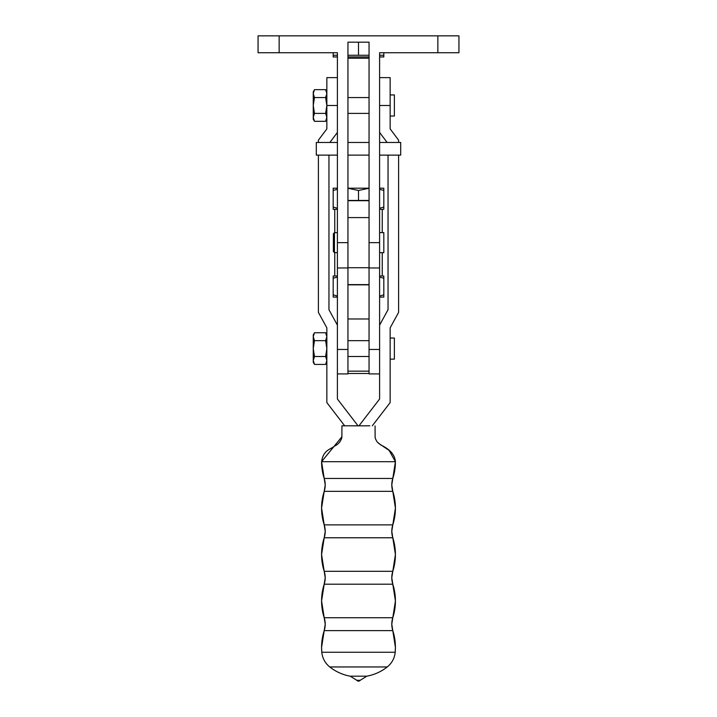 <?xml version="1.0" encoding="UTF-8"?>
<svg xmlns="http://www.w3.org/2000/svg" width="717" height="717" viewBox="0 0 717 717"><rect width="100%" height="100%" fill="white"/><g stroke="black" fill="none" stroke-linecap="round" stroke-linejoin="round"><path stroke-width="1.08" d="M369.049 267.719L369.049 284.622L347.951 284.622L347.951 217.583L369.049 217.583L369.049 267.719L347.951 267.719M382.242 275.991L382.242 252.671M382.242 232.631L382.242 209.31M334.758 275.991L334.758 252.617M334.758 232.675L334.758 209.31M379.598 188.204L383.819 188.204L383.819 209.31L379.598 209.31M337.402 209.31L333.181 209.31L333.181 207.043L337.402 208.262M337.402 188.204L333.181 188.204L333.181 207.043M369.049 188.204L347.951 188.204M369.049 188.275L358.5 190.471L347.951 188.275M383.819 190.471L379.598 189.252M337.402 189.252L333.181 190.471M369.049 200.446L358.5 200.446L358.5 190.471M383.819 207.043L379.598 208.262M379.598 277.04L383.819 278.25L383.819 275.991L379.598 275.991M337.402 275.991L333.181 275.991L333.181 294.83L337.402 296.049M337.402 277.04L333.181 278.25M383.819 278.25L383.819 294.83L379.598 296.049M383.819 294.83L383.819 297.089L379.598 297.089M337.402 297.089L333.181 297.089L333.181 294.83M383.819 232.631L379.598 232.631L383.819 232.631L383.819 252.671L379.598 252.671M379.598 155.123L400.704 155.123L400.704 142.459L379.598 142.459M337.402 155.123L316.296 155.123L316.296 142.459L337.402 142.459M333.387 233.742L334.445 232.675L333.387 233.742L333.387 251.55L334.445 252.617L337.402 252.617M334.445 232.675L337.402 232.675L334.445 232.675L334.445 252.617M437.845 52.735L437.845 35.85L458.943 35.85L458.943 52.735L379.598 52.735L379.598 242.651L369.049 242.651L369.049 42.178L347.951 42.178L347.951 373.907L337.402 373.907M437.845 35.85L258.057 35.85L258.057 52.735L258.057 42.178M379.598 242.651L379.598 267.97L369.049 267.97L369.049 242.651M358.016 425.808L337.402 399.01L337.402 52.735L258.057 52.735M337.402 56.948L333.181 56.948L333.181 52.735M379.598 56.948L383.819 56.948L383.819 55.263L379.598 55.263M369.049 56.948L347.951 56.948M347.951 371.155L369.049 371.155M347.951 373.485L369.049 373.485M369.049 55.263L347.951 55.263M337.402 55.263L333.181 55.263M358.5 55.263L358.5 42.178M383.819 55.263L383.819 52.735M341.937 436.743L321.583 461.685A54.868 54.868 180 0 0 324.201 478.454A21.098 21.098 180 0 1 324.201 491.351L392.799 491.351L391.787 484.898A21.098 21.098 0 0 0 392.799 491.351L395.417 508.111A54.868 54.868 0 0 0 392.799 491.351M392.799 524.88L391.787 531.324A21.098 21.098 0 0 1 392.799 524.88L395.417 508.111A54.868 54.868 0 0 1 392.799 524.88L324.201 524.88L325.213 531.324A21.098 21.098 180 0 0 324.201 524.88A54.868 54.868 180 0 1 324.201 491.351L325.213 484.898L324.201 478.454L392.799 478.454A21.098 21.098 0 0 0 391.787 484.898L392.799 478.454A54.868 54.868 0 0 0 395.417 461.685C394.897 454.883 390.066 449.353 380.933 445.096L377.187 441.959C375.627 439.467 374.937 437.63 375.116 436.438L375.063 425.943M378.468 443.24L389.116 450.401L395.417 461.685L321.583 461.685L395.417 461.685L392.799 478.454M341.937 425.817L347.207 425.817L341.937 425.808M369.793 425.817L347.207 425.808M337.402 77.633L326.844 77.633L326.844 128.908L318.402 140.156L318.402 142.459M326.844 119.201L325.626 121.325L326.844 117.364L325.626 121.325L314.485 121.325L313.257 117.364L314.485 121.325L313.257 119.201L313.257 105.489L314.485 113.403L313.257 117.364M314.485 89.652L313.257 93.604L313.257 91.767L314.485 89.652L325.626 89.652L326.844 93.604L325.626 97.566L326.844 105.489L325.626 113.403L314.485 113.403M314.485 97.566L313.257 105.489L313.257 93.604L314.485 97.566L325.626 97.566M326.844 117.364L325.626 113.403M318.402 155.123L318.402 312.37L326.844 327.839L326.844 402.595L344.698 425.808M326.844 362.3L325.626 364.415L326.844 360.463L325.626 364.424L314.485 364.424L313.257 360.463L314.485 364.424L313.257 362.3L313.257 348.579L314.485 356.501L313.257 360.463M337.402 325.151L328.96 309.69L328.96 155.123M329.874 142.459L337.402 132.43M391.787 531.324A21.098 21.098 0 0 0 392.799 537.777L391.787 531.324M392.799 571.306L391.787 577.75A21.098 21.098 0 0 1 392.799 571.306L395.417 554.537A54.868 54.868 0 0 1 392.799 571.306L324.201 571.306L325.213 577.75A21.098 21.098 180 0 0 324.201 571.306A54.868 54.868 180 0 1 324.201 537.777L325.213 531.324A21.098 21.098 180 0 1 324.201 537.777L392.799 537.777L395.417 554.537A54.868 54.868 0 0 0 392.799 537.777M391.787 577.75A21.098 21.098 0 0 0 392.799 584.194L391.787 577.75M392.799 617.722L391.787 624.175A21.098 21.098 0 0 1 392.799 617.722L395.417 600.963A54.868 54.868 0 0 1 392.799 617.722L324.201 617.722L325.213 624.175A21.098 21.098 180 0 0 324.201 617.722A54.868 54.868 180 0 1 324.201 584.194L325.213 577.75A21.098 21.098 180 0 1 324.201 584.194L392.799 584.194L395.417 600.963A54.868 54.868 0 0 0 392.799 584.194M391.787 624.175A21.098 21.098 0 0 0 392.799 630.619L391.787 624.175M324.201 630.619L321.583 647.388L321.799 652.264L395.201 652.264C394.574 658.251 391.921 663.144 387.252 666.953L329.748 666.953C325.079 663.144 322.426 658.251 321.799 652.264A54.868 54.868 180 0 1 324.201 630.619L325.213 624.175A21.098 21.098 180 0 1 324.201 630.619L392.799 630.619L395.417 647.388A54.868 54.868 0 0 0 392.799 630.619M395.201 652.264A54.868 54.868 0 0 0 395.417 647.388L395.201 652.264M329.748 666.953A46.426 46.426 0 0 0 350.201 676.185L366.799 676.185A46.426 46.426 0 0 0 387.252 666.953M360.194 680.29A2.106 2.106 0 0 1 356.806 680.29L360.194 680.29L366.799 676.185M379.598 132.43L387.126 142.459M388.04 155.123L388.04 309.69L379.598 325.151L379.598 399.01L358.984 425.808M398.598 142.459L398.598 140.156L390.156 128.908L390.156 77.633L379.598 77.633M390.156 94.94L394.377 94.94L394.377 116.037L390.156 116.037M372.302 425.808L390.156 402.595L390.156 327.839L398.598 312.37L398.598 155.123M390.156 338.03L394.377 338.03L394.377 359.136L390.156 359.136M314.485 332.742L313.257 336.703L313.257 334.866L314.485 332.742L325.626 332.742L326.844 336.703L325.626 340.665L326.844 348.579L325.626 356.501L314.485 356.501M314.485 340.665L313.257 348.579L313.257 336.703L314.485 340.665L325.626 340.665M326.844 360.463L325.626 356.501M369.049 318.984L347.951 318.984M379.598 325.151L379.598 267.97M369.049 267.97L369.049 373.907L379.598 373.907M369.049 200.679L347.951 200.679M279.155 52.735L279.155 35.85M337.402 242.651L347.951 242.651M369.049 58.22L347.951 58.22M337.402 105.48L326.844 105.48M379.598 105.48L390.156 105.48M369.049 349.457L379.598 349.457M337.402 349.457L347.951 349.457M369.049 284.855L347.951 284.855M358.5 200.446L347.951 200.446M369.049 155.123L347.951 155.123M337.402 267.97L347.951 267.97M369.049 142.459L347.951 142.459M324.201 478.454L321.583 461.685C323.349 449.693 330.895 449.362 334.821 445.902C339.159 444.271 342.233 438.571 341.884 436.438L341.937 425.943M339.544 442.281L339.975 441.797M326.844 91.767L325.626 89.652M369.049 356.492L347.951 356.492M369.049 113.403L347.951 113.403M324.201 491.351L321.583 508.111L324.201 524.88M324.201 537.777L321.583 554.537L324.201 571.306M324.201 584.194L321.583 600.963L324.201 617.722M356.806 680.29L350.201 676.185M326.844 334.866L325.626 332.742M369.049 97.575L347.951 97.575M369.049 340.665L347.951 340.665"/></g></svg>
